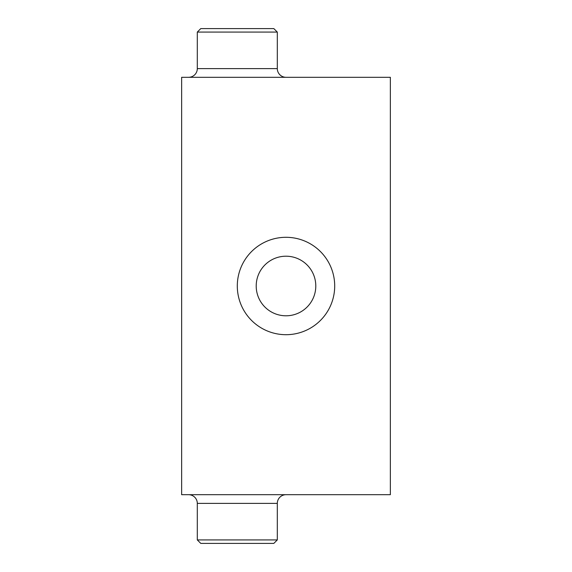 <?xml version="1.0" encoding="UTF-8"?>
<svg xmlns="http://www.w3.org/2000/svg" width="572" height="572" viewBox="0 0 572 572"><rect width="100%" height="100%" fill="white"/><g stroke="black" fill="none" stroke-linecap="round" stroke-linejoin="round"><path stroke-width="0.86" d="M277.306 539.925L273.824 543.4L200.779 543.4L197.304 539.925L197.304 503.396L277.306 503.396L277.306 539.925L197.304 539.925M286 494.701A8.694 8.694 0 0 0 277.306 503.396M188.603 494.701A8.694 8.694 0 0 1 197.304 503.396M286 77.299A8.694 8.694 0 0 1 277.306 68.604L277.306 32.075L197.304 32.075L197.304 68.604L277.306 68.604M188.603 77.299A8.694 8.694 0 0 0 197.304 68.604M197.304 32.075L200.779 28.6L273.824 28.6L277.306 32.075M256.206 286A29.794 29.794 0 0 1 286 256.206A29.794 29.794 0 0 1 315.794 286A29.794 29.794 0 0 1 286 315.794A29.794 29.794 0 0 1 256.206 286M286 237.301A48.699 48.699 0 0 0 237.301 286A48.699 48.699 0 0 0 286 334.699A48.699 48.699 0 0 0 334.699 286A48.699 48.699 0 0 0 286 237.301M390.354 77.299L181.646 77.299L181.646 494.701L390.354 494.701L390.354 77.299"/></g></svg>
